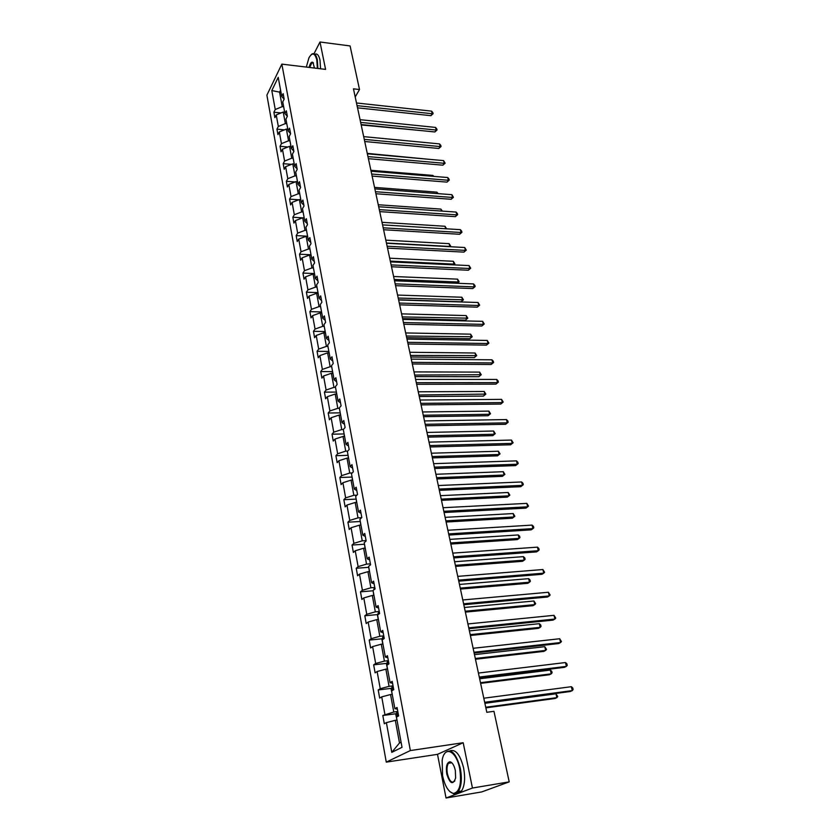 <?xml version="1.0" encoding="UTF-8"?>
<svg xmlns="http://www.w3.org/2000/svg" width="840" height="840" viewBox="0 0 840 840"><rect width="100%" height="100%" fill="white"/><g stroke="black" fill="none" stroke-linecap="round" stroke-linejoin="round"><path stroke-width="1.26" d="M449.348 762.447L449.159 763.161M446.04 798L472.447 788.025L463.187 742.718L437.504 754.341L446.04 798L481.73 791.931L509.208 781.861L493.952 711.312L486.812 712.299L353.462 88.83L359.51 89.523L350.081 45.938L319.988 42L314.002 53.739M437.504 754.341L386.274 762.122L266.889 95.151L281.841 64.124L410.361 750.561L386.274 762.122M472.447 788.025L509.208 781.861M396.995 720.09L395.315 720.321L399.494 742.98L391.786 752.356L386.389 722.621L384.31 723.765L382.809 715.491L396.291 713.696M395.315 720.321L386.389 722.621M392.238 694.323L390.558 694.533L393.781 712.005L382.809 715.491M384.888 714.315L381.728 696.864L379.669 698.093L378.2 689.945L391.514 688.317M387.544 668.966L385.885 669.154L389.056 686.353L380.247 688.695L378.2 689.945M380.247 688.695L377.129 671.528L375.113 672.829L373.663 664.818L386.831 663.337M382.935 644.028L381.286 644.196L384.405 661.111L375.68 663.485L373.663 664.818M375.68 663.485L372.614 646.59L370.629 647.976L369.201 640.101L382.211 638.768M378.399 619.479L376.761 619.637L379.827 636.279L371.175 638.683L369.201 640.101M371.175 638.683L368.161 622.062L366.209 623.522L364.812 615.773L377.675 614.575M373.937 595.319L372.309 595.466L375.333 611.846L366.755 614.282L364.812 615.773M366.755 614.282L363.794 597.923L361.862 599.456L360.486 591.822L373.096 590.772M369.548 571.547L367.931 571.673L370.902 587.79L362.397 590.258L360.486 591.822M362.397 590.258L359.478 574.15L357.588 575.757L356.233 568.25L368.76 567.315M365.221 548.142L363.615 548.247L366.534 564.123L358.113 566.622L356.233 568.25M358.113 566.622L355.236 550.767L353.378 552.437L352.044 545.034L364.497 544.236M360.959 525.105L359.363 525.2L362.24 540.824L353.892 543.344L352.044 545.034M353.892 543.344L351.068 527.73L349.23 529.473L347.918 522.186L360.266 521.504M356.769 502.415L355.183 502.488L358.019 517.881L349.745 520.422L347.918 522.186M349.745 520.422L346.952 505.06L345.145 506.856L343.854 499.685L356.076 499.107M352.643 480.081L351.057 480.134L353.85 495.296L345.649 497.858L343.854 499.685M345.649 497.858L342.909 482.727L341.124 484.586L339.854 477.519L351.96 477.057M348.579 458.073L347.004 458.126L349.755 473.046L341.618 475.64L339.854 477.519M341.618 475.64L338.919 460.73L337.166 462.651L335.906 455.69L347.928 455.343M344.568 436.401L343.014 436.443L345.723 451.132L337.659 453.757L335.906 455.69M337.659 453.757L334.992 439.068L333.26 441.053L332.02 434.196L343.969 433.944M340.631 415.055L339.077 415.076L341.744 429.555L333.743 432.191L332.02 434.196M333.743 432.191L331.128 417.732L329.417 419.759L328.199 413.007L340.074 412.86M336.735 394.023L335.202 394.034L337.827 408.303L329.899 410.959L328.199 413.007M329.899 410.959L327.317 396.701L325.637 398.79L324.429 392.133L336.242 392.081M332.913 373.306L331.38 373.296L333.963 387.356L326.099 390.033L324.429 392.133M326.099 390.033L323.558 375.984L321.899 378.126L320.723 371.574L332.462 371.606M329.133 352.884L327.611 352.863L330.162 366.713L322.361 369.411L320.723 371.574M322.361 369.411L319.862 355.572L318.224 357.767L317.058 351.298L328.734 351.425M325.416 332.756L323.904 332.735L326.413 346.385L318.685 349.094L317.058 351.298M318.685 349.094L316.207 335.454L314.601 337.691L313.457 331.328L325.059 331.538M321.752 312.921L320.25 312.879L322.728 326.34L315.053 329.07L313.457 331.328M315.053 329.07L312.617 315.63L311.031 317.909L309.897 311.63L321.437 311.934M318.139 293.37L316.638 293.318L319.084 306.579L311.472 309.33L309.897 311.63M311.472 309.33L309.068 296.079L307.514 298.41L306.39 292.215L317.867 292.604M314.58 274.103L313.089 274.04L315.494 287.112L307.944 289.873L306.39 292.215M307.944 289.873L305.582 276.812L304.038 279.185L302.935 273.084L314.339 273.546M311.062 255.097L309.582 255.024L311.955 267.918L304.469 270.69L302.935 273.084M304.469 270.69L302.137 257.807L300.615 260.232L299.534 254.205L310.873 254.751M307.608 236.355L306.127 236.271L308.469 248.987L301.046 251.78L299.534 254.205M301.046 251.78L298.736 239.075L297.244 241.532L296.173 235.599L307.451 236.219M304.185 217.886L302.726 217.791L305.036 230.328L297.665 233.132L296.173 235.599M297.665 233.132L295.386 220.605L293.916 223.104L292.856 217.245L302.568 217.854M300.825 199.658L299.366 199.553L301.644 211.922L294.326 214.736L292.856 217.245M294.326 214.736L292.089 202.388L290.63 204.918L289.59 199.143L298.788 199.784M297.496 181.681L296.048 181.577L298.294 193.767L291.039 196.591L289.59 199.143M291.039 196.591L288.834 184.411L287.395 186.984L286.367 181.293L295.092 181.954M294.221 163.958L292.782 163.842L294.998 175.865L287.794 178.71L286.367 181.293M287.794 178.71L285.611 166.688L284.204 169.291L283.185 163.674L291.469 164.357M290.997 146.465L289.558 146.339L291.743 158.203L284.592 161.059L283.185 163.674M284.592 161.059L282.45 149.205L281.043 151.841L280.046 146.297L287.921 147M287.805 129.213L286.377 129.077L288.54 140.784L281.442 143.651L280.046 146.297M281.442 143.651L279.321 131.943L277.935 134.621L276.948 129.15L284.435 129.875M284.655 112.192L283.238 112.046L285.369 123.596L278.324 126.462L276.948 129.15M278.324 126.462L276.234 114.923L274.869 117.632L273.893 112.235L281.012 112.959M280.98 92.295L279.573 92.138L282.24 106.638L275.247 109.515L273.893 112.235M275.247 109.515L271.814 90.552L278.219 77.343L281.757 96.474L283.154 93.66L284.172 99.12L282.765 101.924L284.918 113.579L286.335 110.796L287.364 116.33L285.936 119.102L288.12 130.904L289.558 128.163L290.598 133.78L289.149 136.511L291.365 148.481L292.824 145.772L293.885 151.463L292.415 154.161L294.661 166.299L296.142 163.622L297.213 169.397L295.722 172.064L298 184.359L299.502 181.724L300.584 187.583L299.072 190.208L301.381 202.681L302.904 200.078L304.006 206.021L302.474 208.614L304.815 221.256L306.358 218.704L307.471 224.721L305.928 227.273L308.301 240.103L309.866 237.584L311 243.695L309.425 246.204L311.829 259.214L313.415 256.736L314.57 262.941L312.974 265.398L315.409 278.607L317.026 276.171L318.192 282.461L316.575 284.875L319.043 298.274L320.681 295.89L321.867 302.274L320.219 304.637L322.739 318.234L324.397 315.893L325.594 322.371L323.925 324.692L326.477 338.489L328.156 336.2L329.385 342.772L327.684 345.041L330.278 359.048L331.989 356.8L333.218 363.479L331.506 365.694L334.131 379.911L335.864 377.717L337.124 384.489L335.381 386.663L338.048 401.09L339.801 398.958L341.082 405.825L339.308 407.946L342.017 422.583L343.802 420.515L345.104 427.487L343.308 429.544L346.048 444.413L347.865 442.397L349.178 449.484L347.361 451.49L350.154 466.589L351.992 464.625L353.325 471.828L351.477 473.76L354.312 489.101L356.181 487.2L357.536 494.508L355.656 496.388L358.533 511.959L360.433 510.132L361.809 517.556L359.898 519.372L362.828 535.196L364.76 533.432L366.156 540.971L364.214 542.714L367.185 558.789L369.149 557.099L370.577 564.764L368.603 566.433L371.616 582.771L373.611 581.144L375.06 588.934L373.055 590.53L376.12 607.131L378.147 605.587L379.617 613.505L377.58 615.027L380.699 631.9L382.756 630.43L384.248 638.474L382.179 639.923L385.35 657.069L387.44 655.673L388.962 663.863L386.852 665.227L390.075 682.658L392.207 681.345L393.75 689.672L391.608 690.952L394.884 708.677L397.047 707.458L398.622 715.911L396.449 717.108L402.024 747.327L391.786 752.356M397.362 709.149L394.884 708.677M397.793 711.48L393.781 712.005M390.558 694.533L381.728 696.864M392.564 683.256L390.075 682.658M393.046 685.871L389.056 686.353M385.885 669.154L377.129 671.528M387.839 657.783L385.35 657.069M388.374 660.671L384.405 661.111M381.286 644.196L372.614 646.59M383.187 632.72L380.699 631.9M383.764 635.88L379.827 636.279M376.761 619.637L368.161 622.062M378.609 608.066L376.12 607.131M379.239 611.489L375.333 611.846M372.309 595.466L363.794 597.923M374.105 583.811L371.616 582.771M374.787 587.475L370.902 587.79M367.931 571.673L359.478 574.15M369.673 559.933L367.185 558.789M370.398 563.84L366.534 564.123M363.615 548.247L355.236 550.767M365.316 536.434L362.828 535.196M366.082 540.582L362.24 540.824M359.363 525.2L351.068 527.73M361.022 513.303L358.533 511.959M361.683 517.682L358.019 517.881M355.183 502.488L346.952 505.06M356.8 490.529L354.312 489.101M356.895 495.149L353.85 495.296M351.057 480.134L342.909 482.727M352.643 468.111L350.154 466.589M352.244 472.952L349.755 473.046M347.004 458.126L338.919 460.73M348.537 446.03L346.048 444.413M347.729 451.08L345.723 451.132M343.014 436.443L334.992 439.068M344.505 424.284L342.017 422.583M343.319 429.524L341.744 429.555M339.077 415.076L331.128 417.732M340.536 402.864L338.048 401.09M339.37 408.282L337.827 408.303M335.202 394.034L327.317 396.701M336.62 381.769L334.131 379.911M335.506 387.345L333.963 387.356M331.38 373.296L323.558 375.984M332.756 360.98L330.278 359.048M331.695 366.723L330.162 366.713M327.611 352.863L319.862 355.572M328.955 340.505L326.477 338.489M327.936 346.395L326.413 346.385M323.904 332.735L316.207 335.454M325.217 320.324L322.739 318.234M324.24 326.371L322.728 326.34M320.25 312.879L312.617 315.63M321.52 300.426L319.043 298.274M320.586 306.621L319.084 306.579M316.638 293.318L309.068 296.079M317.887 280.822L315.409 278.607M316.995 287.165L315.494 287.112M313.089 274.04L305.582 276.812M314.296 261.502L311.829 259.214M313.446 267.981L311.955 267.918M309.582 255.024L302.137 257.807M310.769 242.456L308.301 240.103M309.95 249.06L308.469 248.987M306.127 236.271L298.736 239.075M307.282 223.671L304.815 221.256M306.506 230.412L305.036 230.328M302.726 217.791L295.386 220.605M303.849 205.149L301.381 202.681M303.104 212.016L301.644 211.922M299.366 199.553L292.089 202.388M300.457 186.89L298 184.359M299.754 193.872L298.294 193.767M296.048 181.577L288.834 184.411M297.119 168.882L294.661 166.299M296.447 175.98L294.998 175.865M292.782 163.842L285.611 166.688M293.822 151.116L291.365 148.481M293.181 158.329L291.743 158.203M289.558 146.339L282.45 149.205M290.567 133.602L288.12 130.904M289.968 140.91L288.54 140.784M286.377 129.077L279.321 131.943M287.364 116.308L284.918 113.579M286.786 123.732L285.369 123.596M283.238 112.046L276.234 114.923M284.141 99.194L281.757 96.474M463.187 742.718L410.361 750.561M281.841 64.124L325.584 69.395L319.988 42M355.205 96.978L359.51 89.523M399.494 742.98L401.079 742.193M283.657 106.785L282.24 106.638M280.581 90.111L279.573 92.138L271.814 90.552M357.525 107.835L430.909 115.678L432.212 113.736L357.053 105.641M431.582 111.142L432.852 112.655L433.104 113.694L432.212 113.736L431.582 111.142L356.486 102.974M433.104 113.694L430.909 115.678M361.19 124.961L420.924 130.567M317.373 68.408L316.817 59.997C314.885 52.846 312.26 52.133 308.942 57.834L306.317 67.074M311.094 54.768L311.997 54.023C314.391 52.805 316.166 54.726 317.31 59.787L317.877 68.471M309.131 67.42C310.139 63.252 311.409 61.583 312.921 62.391L314.454 68.061M354.596 66.791L354.921 68.313M314.843 54.254C317.163 53.256 318.885 55.209 319.998 60.123L320.565 68.796M313.467 63.074L311.923 62.748L309.645 67.473M459.701 768.695C456.32 750.372 444.266 745.238 442.155 760.473L442.596 775.793C444.948 786.282 448.55 792.162 453.401 793.453C459.721 792.099 461.822 783.846 459.701 768.695M444.108 754.477L445.032 752.955C451.028 747.925 456.131 753.113 460.362 768.537C462.147 778.691 461.465 786.356 458.304 791.532L453.894 793.905L449.788 791.574M455.343 770.5L455.616 778.061C452.939 785.295 449.999 783.951 446.786 774.05C445.746 766.51 446.817 762.426 449.999 761.775C452.361 762.405 454.136 765.314 455.343 770.5M452.099 763.056L450.481 762.226L448.434 763.276C446.954 765.65 446.618 769.188 447.426 773.892C449.358 781.106 451.742 783.531 454.587 781.169L454.85 780.78M504.661 760.841L505.197 763.319M449.978 750.834C455.658 748.976 460.205 754.698 463.617 768.012C465.413 778.155 464.719 785.81 461.548 790.986L456.55 793.254M450.23 762.993L450.681 761.975M496.913 786.366L494.844 787.122M501.816 784.571L496.829 786.419M361.106 124.561L434.858 131.964L436.17 130.042L360.644 122.398M435.53 127.418L436.81 128.93L437.062 129.98L436.17 130.042L435.53 127.418L360.066 119.689M437.062 129.98L434.858 131.964M364.728 141.509L438.848 148.47L440.181 146.57L364.266 139.377M439.541 143.903L440.822 145.415L441.074 146.486L440.181 146.57L439.541 143.903L363.689 136.637M441.074 146.486L438.848 148.47M429.125 159.316L367.269 153.384M368.403 158.686L442.89 165.186L444.245 163.306L367.952 156.587M443.594 160.608L445.137 163.191L444.245 163.306L443.594 160.608L367.364 153.815M445.137 163.191L442.89 165.186M294.105 163.296L294.094 163.947M433.156 176.337L432.936 175.423L370.881 170.279M432.936 175.423L433.786 176.39M372.12 176.085L446.995 182.123L448.371 180.264L371.679 174.027M447.699 177.534L448.991 179.035L449.253 180.128L448.371 180.264L447.699 177.534L371.081 171.224M449.253 180.128L446.995 182.123M297.35 180.894L297.37 181.671M437.252 193.578L436.916 192.15L374.546 187.404M436.916 192.15L438.197 193.652M375.9 193.736L451.143 199.28L452.54 197.453L375.459 191.709M451.868 194.68L453.432 197.284L452.54 197.453L451.868 194.68L374.85 188.864M453.432 197.284L451.143 199.28M300.647 198.734L300.689 199.647M441.399 211.05L440.937 209.097L378.252 204.75M440.937 209.097L442.344 211.113M379.722 211.617L455.354 216.657L456.771 214.862L379.302 209.633M456.089 212.058L457.38 213.539L457.653 214.662L456.771 214.862L456.089 212.058L378.683 206.745M457.653 214.662L455.354 216.657M303.996 216.815L304.059 217.875M445.599 228.753L445.011 226.265L382.011 222.327M445.011 226.265L446.555 228.816M383.596 229.74L459.627 234.276L461.055 232.502L383.187 227.808M460.362 229.656L461.664 231.137L461.937 232.281L461.055 232.502L460.362 229.656L382.557 224.879M461.937 232.281L459.627 234.276M307.377 235.148L307.471 236.355M386.442 243.023L449.799 246.466L449.138 243.663L385.822 240.146M449.631 246.687L450.293 246.719M449.138 243.663L450.692 246.225M387.534 248.126L463.943 252.126L465.392 250.383L387.125 246.225M464.688 247.506L466.284 250.131L465.392 250.383L464.688 247.506L386.484 243.254M466.284 250.131L463.943 252.126M310.821 253.743L310.926 255.087M390.306 261.114L453.989 264.127L453.317 261.282L389.687 258.195M453.39 264.852L454.881 263.855L453.863 264.873M453.317 261.282L454.881 263.855M391.514 266.763L468.321 270.228L469.791 268.506L391.115 264.904M469.088 265.587L470.683 268.223L469.791 268.506L469.088 265.587L390.474 261.891M470.683 268.223L468.321 270.228M314.296 272.591L314.444 274.092M394.233 279.457L458.241 282.019L457.558 279.143L393.603 276.507M457.17 283.269L459.134 281.715L457.359 283.28M457.558 279.143L459.134 281.715M395.556 285.663L472.763 288.561L474.254 286.881L395.168 283.846M473.529 283.92L474.852 285.369L475.136 286.556L474.254 286.881L473.529 283.92L394.517 280.791M475.136 286.556L472.763 288.561M317.835 291.711L318.003 293.37M398.58 299.786L461.108 301.791L462.546 300.163L461.853 297.234L397.572 295.06M398.213 298.053L463.428 299.817L461.108 301.791M461.853 297.234L463.428 299.817M399.661 304.826L477.267 307.156L478.769 305.498L399.284 303.062M478.044 302.494L479.661 305.151L478.769 305.498L478.044 302.494L398.622 299.964M479.661 305.151L477.267 307.156M321.416 311.105L321.615 312.921M402.602 318.591L465.455 320.135L466.904 318.538L466.2 315.578L401.594 313.866M402.245 316.911L467.796 318.171L465.455 320.135M466.2 315.578L467.796 318.171M403.82 324.261L481.834 326.004L483.357 324.377L403.452 322.55M482.622 321.342L484.239 323.988L483.357 324.377L482.622 321.342L402.78 319.399M484.239 323.988L481.834 326.004M325.048 330.781L325.28 332.756M406.686 337.669L469.854 338.741L471.324 337.166L470.61 334.163L405.668 332.945M406.329 336.021L472.217 336.767L469.854 338.741M470.61 334.163L472.217 336.767M408.03 343.98L486.455 345.114L488.009 343.529L407.673 342.31M487.253 340.442L488.891 343.098L488.009 343.529L487.253 340.442L406.991 339.129M488.891 343.098L486.455 345.114M328.744 350.731L328.996 352.884M410.812 357L474.317 357.588L475.808 356.055L475.083 353.01L409.805 352.286M410.477 355.415L476.69 355.614L474.317 357.588M475.083 353.01L476.69 355.614M412.314 363.983L491.148 364.497L492.723 362.933L411.968 362.366M491.957 359.804L493.29 361.221L493.594 362.481L492.723 362.933L491.957 359.804L411.274 359.131M493.594 362.481L491.148 364.497M332.483 370.986L332.766 373.306M415.013 376.614L478.842 376.698L480.354 375.197L479.619 372.11L414.005 371.899M414.677 375.07L481.236 374.724L478.842 376.698M479.619 372.11L481.236 374.724M416.651 384.279L495.905 384.143L497.501 382.62L416.315 382.704M496.724 379.449L498.068 380.856L498.372 382.127L497.501 382.62L496.724 379.449L415.611 379.428M498.372 382.127L495.905 384.143M336.284 391.524L336.599 394.023M419.265 396.501L483.42 396.081L484.964 394.611L484.218 391.482L418.257 391.797M418.95 395.01L485.846 394.096L483.42 396.081M484.218 391.482L485.846 394.096M421.05 404.87L500.735 404.072L502.341 402.591L420.735 403.358M501.564 399.368L503.223 402.056L502.341 402.591L501.564 399.368L420.021 400.029M503.223 402.056L500.735 404.072M340.127 412.377L340.483 415.055M423.581 416.671L488.072 415.727L489.626 414.288L488.88 411.117L422.572 411.968M423.276 415.233L489.626 414.288L490.507 413.742L488.072 415.727M488.88 411.117L490.507 413.742M425.523 425.765L505.628 424.284L507.266 422.835L425.208 424.305M506.468 419.57L507.822 420.966L508.137 422.268L507.266 422.835L506.468 419.57L424.494 420.924M508.137 422.268L505.628 424.284M344.043 433.534L344.431 436.411M427.959 437.136L492.786 435.645L494.361 434.249L493.605 431.025L426.951 432.443M427.655 435.75L494.361 434.249L495.243 433.661L492.786 435.645M493.605 431.025L495.243 433.661M430.059 446.975L510.594 444.791L512.253 443.384L429.755 445.568M511.445 440.066L513.125 442.764L512.253 443.384L511.445 440.066L429.03 442.134M513.125 442.764L510.594 444.791M348.012 455.018L348.432 458.084M432.401 457.894L497.564 455.847L499.17 454.482L498.393 451.227L431.393 453.212M432.106 456.561L499.17 454.482L500.042 453.863L497.564 455.847M498.393 451.227L500.042 453.863M434.669 468.5L515.624 465.591L517.314 464.226L434.375 467.145M516.495 460.866L517.85 462.231L518.175 463.575L517.314 464.226L516.495 460.866L433.629 463.669M518.175 463.575L515.624 465.591M352.044 476.816L352.495 480.081M436.905 478.968L502.415 476.332L504.042 475.02L503.255 471.702L435.897 474.275M436.632 477.687L504.042 475.02L504.913 474.358L502.415 476.332M503.255 471.702L504.913 474.358M439.341 490.35L520.737 486.696L522.448 485.373L439.058 489.058M521.619 481.961L522.984 483.315L523.309 484.68L522.448 485.373L521.619 481.961L438.302 485.531M356.129 498.95L356.622 502.425M441.473 500.336L507.339 497.123L508.988 495.842L508.19 492.481L440.475 495.663M441.21 499.118L508.988 495.842L509.859 495.138L508.19 492.481M444.077 512.526L525.924 508.116L527.656 506.825L443.814 511.308M526.817 503.37L528.518 506.09L527.656 506.825L526.817 503.37L443.048 507.717M360.286 521.43L360.812 525.115M446.114 522.029L512.327 518.207L513.996 516.968L513.188 513.555L445.116 517.356M445.862 520.863L513.996 516.968L514.868 516.222L513.188 513.555M448.896 535.048L531.184 529.851L532.948 528.612L448.655 533.894M532.087 525.095L533.463 526.418L533.799 527.825L532.948 528.612L532.087 525.095L447.867 530.25M364.497 544.257L365.075 548.153M450.818 544.047L517.388 539.595L519.078 538.398L518.259 534.944L449.82 539.385M450.587 542.945L519.078 538.398L519.95 537.611L519.624 536.235L518.259 534.944M453.789 557.918L536.519 551.912L538.314 550.715L453.558 556.825M537.442 547.145L538.818 548.457L539.165 549.885L538.314 550.715L537.442 547.145L452.76 553.13M369.369 565.782L370.556 564.69M368.781 567.441L369.401 571.557M455.606 566.391L522.522 561.299L524.244 560.144L523.414 556.637L454.608 561.74M455.385 565.351L524.244 560.144L525.105 559.314L524.78 557.918L523.414 556.637M458.756 581.144L541.947 574.298L543.764 573.153L458.535 580.125M542.881 569.53L544.614 572.271L543.764 573.153L542.881 569.53L457.737 576.366M373.401 590.258L374.934 588.263M373.139 590.982L373.79 595.34M460.457 589.071L527.74 583.317L529.484 582.215L528.633 578.655L459.459 584.441M460.247 588.105L529.484 582.215L530.345 581.332L530.009 579.915L528.633 578.655M463.806 604.737L547.449 597.03L549.287 595.928L463.596 603.782M548.394 592.252L550.137 595.004L549.287 595.928L548.394 592.252L462.788 599.97M378.252 619.49L377.454 615.174L378.357 612.738L379.376 612.224M465.381 612.108L533.022 605.672L534.797 604.611L533.936 600.999L464.394 607.477M465.192 611.205L534.797 604.611L535.658 603.687L533.936 600.999M468.93 628.698L553.035 620.109L554.904 619.049L468.741 627.827M554.001 615.321L555.755 618.082L554.904 619.049L554.001 615.321L467.911 623.942M382.788 644.038L381.948 639.471L382.862 637.067L383.901 636.562M470.379 635.492L538.398 628.351L540.194 627.344L539.322 623.679L469.392 630.882M470.201 634.662L540.194 627.344L541.044 626.377L540.698 624.908L539.322 623.679M474.138 653.048L558.705 643.545L560.606 642.537L473.959 652.239M559.692 638.747L561.446 641.519L560.606 642.537L559.692 638.747L473.12 648.301M387.429 668.976L386.505 664.167L387.44 661.773L388.49 661.29M475.461 659.243L543.848 651.378L545.664 650.423L544.782 646.695L474.474 654.644M475.304 658.486L545.664 650.423L546.525 649.404L544.782 646.695M479.43 677.775L564.47 667.338L566.401 666.383L479.273 677.061M565.467 662.54L566.864 663.779L567.231 665.312L566.401 666.383L565.467 662.54L478.411 673.061M392.217 694.228L391.146 689.262L392.091 686.889L393.151 686.427M480.617 683.372L549.371 674.762L551.229 673.848L550.337 670.068L479.64 678.783M393.719 689.514L392.952 690.144M480.469 682.689L551.229 673.848L552.079 672.777L551.723 671.265L550.337 670.068M484.806 702.923L570.318 691.499L572.282 690.606L484.669 702.282M571.326 686.7L572.733 687.918L573.111 689.482L572.282 690.606L571.326 686.7L483.798 698.208M396.942 719.827L395.85 714.767L396.816 712.415L397.887 711.974M485.856 707.868L554.988 698.492L556.878 697.641L555.965 693.798L484.88 703.3M398.475 715.113L397.677 716.436M485.73 707.259L556.878 697.641L557.718 696.518L555.965 693.798M373.894 588.872L374.062 589.732M378.336 612.801L378.599 614.26M382.841 637.119L383.219 639.198M387.408 661.836L387.912 664.534M392.06 686.942L392.679 690.312M396.784 712.467L397.541 716.51M311.923 62.748L313.373 62.927M461.548 790.986L458.304 791.532M448.434 763.276L451.805 762.751M393.729 689.682L393.173 689.755M398.506 715.271L397.908 715.355"/></g></svg>
